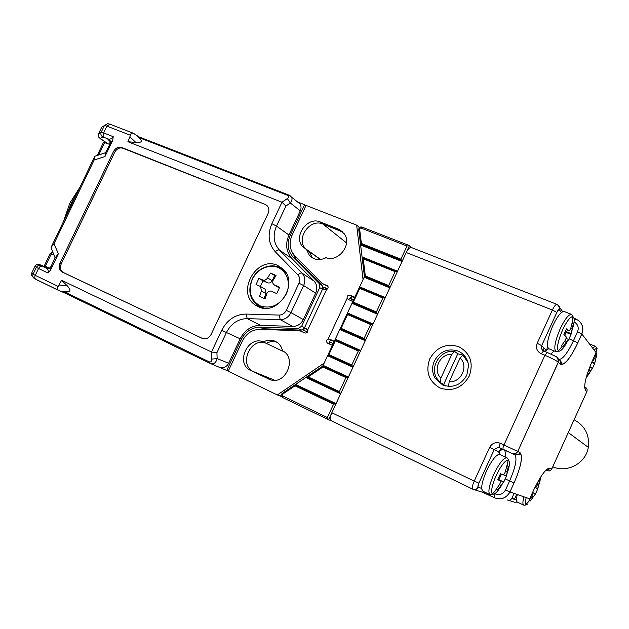 <?xml version="1.0" encoding="UTF-8"?>
<svg xmlns="http://www.w3.org/2000/svg" width="629" height="629" viewBox="0 0 629 629"><rect width="100%" height="100%" fill="white"/><g stroke="black" fill="none" stroke-linecap="round" stroke-linejoin="round"><path stroke-width="0.94" d="M537.834 488.757L535.507 493.883L530.223 501.038L529.036 500.637L532.008 496.478L532.425 492.782M535.137 487.695C535.916 487.789 536.647 486.799 537.347 484.723L538.282 480.996M538.943 479.919L539.674 480.234L537.85 488.717M532.559 492.491L535.507 493.883M529.138 500.511L530.223 501.038M314.091 258.731L312.07 257.3L309.201 251.545L309.853 251.812L302.73 246.71C292.902 236.535 307.424 216.085 320.318 221.974L338.622 229.208L344.574 234.2C352.287 245.286 337.49 263.174 325.437 257.403L326.105 257.678C319.603 260.823 314.052 260.084 309.437 255.445L306.567 249.666L307.219 249.933M320.397 259.541L309.271 251.576M294.985 385.852L282.264 394.438L282.272 395.751L327.363 417.53L333.559 404.195L294.985 385.852L295.591 384.413L336.067 403.637L328.574 419.771L282.264 397.363C280.833 396.184 280.825 394.87 282.24 393.432L322.771 366.07L359.646 286.863L385.31 297.572L389.823 287.854L364.545 277.436L358.734 229.554C358.915 227.596 359.922 226.754 361.777 227.014L409.44 245.593L411.625 247.622M363.248 258.794L365.331 275.942L388.667 285.542L395.106 271.657L363.248 258.794L362.052 256.891L397.552 271.209L402.057 261.507L360.614 245.011L361.392 243.478L400.901 259.179L407.01 246.025L360.614 227.91L359.599 228.759L361.392 243.478M347.554 314.547L341.138 328.346L364.097 338.433L370.575 324.493L347.554 314.547L347.491 312.975L373.044 323.998L377.565 314.256L351.973 303.351L353.333 302.148L376.394 311.96L382.857 298.044L359.741 288.389L353.333 302.148M335.351 340.769L328.912 354.599L351.776 364.977L358.263 350.998L335.351 340.769L335.304 339.149L360.747 350.487L365.276 340.721L339.794 329.502L341.138 328.346M322.771 366.07L323.51 365.567L348.419 377.03L352.963 367.242L327.591 355.707L328.912 354.599M359.741 288.389L359.646 286.863L364.435 276.579M333.559 404.195L336.067 403.637L340.619 393.825L305.836 377.502L308.186 376.936L339.424 391.576L345.926 377.565L322.952 366.974L308.186 376.936M338.622 229.208L343.041 232.195L322.874 224.018L341.099 231.22L344.385 233.909M306.197 249.454L305.387 248.604C295.599 238.477 310.034 218.145 322.874 224.018C310.034 218.145 295.599 238.477 305.387 248.604L306.197 249.454M283.923 351.729L266.185 343.34C250.649 336.452 238.029 365.024 253.691 371.708C237.636 364.804 251.325 335.65 266.845 343.623L263.315 341.956C267.364 339.857 271.343 339.644 275.25 341.319L275.769 341.571C279.315 343.497 281.572 346.587 282.539 350.84L282.114 350.644C297.548 357.209 285.928 385.538 270.163 379.664L250.719 370.497C234.593 363.57 248.369 334.243 263.96 342.255M266.216 343.324C269.755 341.468 273.308 341.099 276.862 342.215C273.308 341.099 269.755 341.468 266.216 343.324M270.604 379.798L253.691 371.708L270.604 379.798M305.883 205.777L304.57 204.708L297.619 202.003M359.631 227.423L359.041 227.195L359.135 227.981M327.363 417.53L328.574 419.771L331.436 420.817M281.163 395.389L280.219 396.042L281.485 396.655M228.256 371.086L209.921 363.287L64.252 292.737L65.298 292.218L209.111 361.793C210.857 362.383 211.761 361.478 211.831 359.088L217.17 358.601C215.967 362.784 213.821 364.45 210.723 363.593L209.858 363.255L209.111 361.793M407.01 246.025L409.44 245.593L402.057 261.507L400.901 259.179M395.106 271.657L397.552 271.209L389.823 287.854L388.667 285.542M382.857 298.044L385.31 297.572L377.565 314.256L376.394 311.96M370.575 324.493L373.044 323.998L365.276 340.721L364.097 338.433M359.434 350.715L335.328 339.959L359.505 350.746L360.747 350.487L352.963 367.242L351.776 364.977M322.952 366.974L323.235 366.275L347.177 377.306L348.419 377.03L340.619 393.825L340.022 392.7L307.015 377.219M304.522 328.181L301.22 330.131L298.193 328.511L260.178 327.151C251.804 327.332 245.467 331.522 241.151 339.739L226.715 370.481M298.193 328.511L301.692 326.215L304.515 327.756M322.457 289.364L319.736 287.587L301.692 326.215M319.736 287.587L319.21 283.561L322.111 285.487L322.874 288.766M304.57 204.708L290.299 235.097C286.793 243.502 287.681 250.774 292.957 256.923L319.21 283.561M97.888 154.081L103.573 142.233L109.548 144.34M104.728 142.421L98.965 154.435L99.398 154.726M53.669 254.328L51.13 254.179L52.726 252.127M49.227 268.174L44.313 265.792L50.108 253.699L51.13 254.179L45.312 266.311M327.615 288.766L323.723 287.115L322.944 288.782M304.538 328.189L303.587 330.217L307.502 331.97M301.22 330.131L263.402 328.755L258.11 329.376M329.58 344.11L329.368 341.767L333.268 343.513M353.624 299.805L349.693 298.13L352.523 296.888L354.575 297.753M291.872 251.718L295.968 258.967L322.087 285.464M327.041 289.301L323.723 287.115M353.333 300.426L352.484 301.385M349.614 298.327L353.026 300.222M97.542 155.316L97.825 154.215L98.965 154.435L98.69 154.954M364.545 277.436L365.331 275.942M345.926 377.565L347.169 377.298L323.227 366.275L323.51 365.567M359.474 350.73L358.263 350.998M339.424 391.576L340.014 392.7L307.023 377.227M458.266 351.131C447.974 347.963 440.001 351.257 434.364 361.03C431.793 367.045 432.037 372.793 435.111 378.281L442.69 384.995C453.006 388.352 461.057 385.082 466.828 375.175L468.534 365.638C467.717 358.797 464.296 353.962 458.266 351.131M462.692 355.196L462.15 354.953L462.763 355.118M463.266 355.283L464.501 355.747M439.899 387.936C428.703 381.339 425.338 371.621 429.811 358.789C436.691 347.019 446.37 343.002 458.856 346.736C470.248 353.136 473.731 362.894 469.297 375.993C462.221 387.967 452.424 391.946 439.899 387.936M444.444 385.663L443.178 384.272M472.756 489.173L331.389 420.801C329.926 419.637 330.076 416.956 331.829 412.75L406.232 252.512C408.079 248.856 409.817 247.205 411.445 247.551L556.964 304.357M276.029 275.447L270.533 273.088L267.584 277.924C266.287 279.842 264.738 280.55 262.93 280.047L258.92 278.395L256.027 284.552L260.555 286.541L261.444 290.991L259.557 296.456L265.029 298.869L266.932 293.397C267.962 291.306 269.519 290.606 271.61 291.282L276.744 293.594L279.661 287.374L273.796 284.615L272.711 282.971L272.923 280.613L276.029 275.447M275.644 276.045L270.533 273.088M279.378 287.917L278.443 287.406M264.675 288.923L265.273 289.261L266.114 293.657L263.897 298.366M274.59 275.596L272.192 280.707C271.036 282.688 269.503 283.388 267.577 282.806L263.064 280.849L260.43 286.447M263.064 280.849L258.92 278.395M277.641 265.438C256.2 255.17 235.38 293.515 255.932 305.45L258.26 306.708C277.845 316.843 299.742 283.05 282.791 268.803L277.641 265.438M282.94 268.945L282.452 269.181M64.284 292.752L58.639 290.401C56.862 289.316 56.696 287.988 58.143 286.415L61.603 280.282L211.486 352.004L221.691 330.304C227.226 319.76 235.34 314.351 246.041 314.068L279.111 315.09C282.256 315.011 284.638 313.431 286.258 310.356L298.972 283.215C300.285 280.015 299.939 277.263 297.918 274.944L275.298 251.812C268.465 243.926 267.325 234.554 271.877 223.696L281.973 202.231L127.915 141.722L130.47 135.29C130.675 133.442 131.65 132.766 133.379 133.269L138.718 136.776M290.016 195.682L291.313 196.94C292.493 198.473 292.171 200.486 290.346 202.994L287.351 198.575C289.041 197.215 289.081 196.114 287.469 195.281L139.198 137.672L140.927 139.756C142.248 141.832 140.55 142.736 135.84 142.476L127.915 141.722M61.603 280.282L67.279 285.833C70.503 289.277 70.81 291.298 68.184 291.911L65.298 292.218M297.627 202.011L299.899 203.827C301.267 205.903 301.401 208.238 300.285 210.833L288.931 235.01C285.149 244.068 286.132 251.899 291.864 258.488L314.091 281.084C317.055 284.473 317.582 288.499 315.664 293.153L303.32 319.563C300.961 324.053 297.478 326.341 292.862 326.443L260.548 325.311C251.584 325.507 244.791 330.005 240.176 338.795L228.697 363.255C226.739 366.762 224.042 368.162 220.606 367.454M265.249 204.433L121.617 147.422C118.299 146.557 115.579 147.949 113.456 151.605L59.983 263.237C58.458 267.199 59.134 270.093 62.012 271.932L202.507 338.512C206.131 339.495 209.025 338.095 211.187 334.298L268.064 213.553C269.283 210.684 269.07 208.16 267.427 205.998L265.249 204.433L122.781 148.2C119.463 147.335 116.742 148.727 114.627 152.375L61.265 263.803C59.739 267.757 60.415 270.659 63.293 272.491L202.79 338.614M109.242 140.629L107.976 139.386L108.565 139.08C110.586 139.308 112.135 138.514 113.212 136.69L112.725 140.346L104.941 156.582L94.153 160.002L54.008 243.706L58.363 253.77L50.501 270.171L47.898 272.955C48.637 270.981 48.197 269.456 46.577 268.371L46.9 268.347M266.979 205.526L266.224 205.156M55.053 257.953L58.363 253.77M107.716 143.609L100.208 138.459L102.881 136.988L108.565 139.08C110.405 140.259 110.971 141.84 110.264 143.805L105.483 152.721L95.144 156.141L94.271 157.376L51.122 247.323L54.008 243.706M94.735 156.66L94.153 160.002M105.546 152.611L104.941 156.582M209.779 363.216L64.252 292.737M139.198 137.672L138.655 136.752L288.782 195.029L287.469 195.281M95.144 156.141L103.604 153.39M94.248 157.423L94.72 156.692M51.287 247.236L51.381 248.675L51.232 247.307M211.831 359.088L211.486 352.004L216.903 352.735L217.17 358.601L228.697 363.255M287.351 198.575L281.973 202.231L285.912 206.045L276.493 226.063L288.931 235.01M54.432 256.105L51.381 248.675L55.132 257.78L50.996 266.499L51.342 266.743C50.241 268.544 48.653 269.086 46.577 268.371L39.666 264.62L48.449 268.402L40.429 264.919M562.727 346.909L561.563 345.604L564.921 340.879C566.171 338.724 566.485 337.215 565.88 336.358L563.843 334.738L566.54 328.833L568.718 330.579C569.504 330.728 570.244 329.761 570.935 327.685L572.248 322.158L573.349 323.589L571.03 334.384L568.396 340.163L568.388 339.361L562.727 346.909L561.972 346.603M572.076 323.086L573.349 323.589M565.385 331.601L566.021 332.379L571.03 334.384M566.021 332.379L564.661 335.367M309.437 255.445L312.07 257.3L309.201 251.545L306.567 249.666M359.041 227.195L356.659 225.143L306.056 205.416L292.053 235.222C288.821 242.967 289.615 249.682 294.443 255.382L322.079 283.388L328 286.517M324.147 363.114L277.358 394.957L228.217 371.173L242.377 341.012C246.379 333.386 252.268 329.494 260.044 329.329L299.931 330.791L304.813 332.985C306.928 333.236 307.896 332.23 307.699 329.973L306.779 328.936L304.365 328.086L307.675 329.903M280.219 396.042L277.358 394.957M307.282 331.868L307.833 330.673M356.659 225.143L363.035 279.591M332.403 345.376L327.394 343.096C326.105 341.594 326.341 340.258 328.118 339.102L347.145 298.272C346.925 296.015 347.9 294.993 350.07 295.221L354.827 297.226M322.079 283.388L327.623 285.896C328.511 287.374 328.165 288.585 326.585 289.537L307.699 329.973M325.437 257.403L325.94 257.764M304.42 327.968L322.622 289.002L326.585 289.537M334.29 341.335L329.667 339.165L328.118 339.102M334.148 341.626L333.04 341.02C331.86 340.108 330.634 340.36 329.368 341.767M347.145 298.272L348.214 299.365L352.806 301.55M462.15 354.953L457.786 353.773L454.594 351.454L451.787 354.434L440.905 378.076L440.292 382.534L436.817 378.399C429.261 366.762 440.874 349.142 454.594 351.454M457.786 353.773L443.634 384.547L445.631 385.994M443.634 384.547L440.292 382.534M552.757 466.789C567.232 473.354 586 463.203 588.304 447.329C589.68 434.93 584.939 425.747 574.096 419.763M465.263 356.722L464.619 356.273M465.303 356.785L462.881 355L468 362.54M452.07 386.3L448.532 386.198L449.177 381.732L460.09 358.003L462.881 355M448.957 386.45L448.532 386.198M449.177 381.732C461.12 382.951 468.975 365.85 460.09 358.003M451.787 354.434C439.938 353.372 432.202 370.159 440.905 378.076M495.982 489.496L499.347 484.778C500.574 482.671 500.826 481.319 500.118 480.721L497.743 479.73L500.472 473.747L502.799 474.753C503.75 474.879 504.631 473.771 505.433 471.42L506.801 465.759L508.271 466.411L506.447 476.137L503.782 481.995L497.515 490.015L495.982 489.496M507.281 465.947L508.271 466.411M501.399 474.148L498.883 479.668L503.782 481.995M498.883 479.668L497.964 479.322M496.108 489.338L497.515 490.015M592.565 360.37L592.966 360.684L594.861 358.058L596.009 353.168L596.866 354.284L594.657 363.593L592.471 368.437M592.337 368.704L587.517 374.86L587.14 374.373M587.824 372.274L589.577 369.695L590.293 365.63M591.661 362.375L594.657 363.593M587.046 374.664L587.517 374.86M595.875 353.883L596.866 354.284M526.206 497.61C525.191 501.455 525.089 503.79 525.891 504.623C525.993 505.079 525.27 505.252 523.713 505.15C522.557 504.442 522.644 501.675 523.965 496.839M517.305 494.536C516.212 498.915 516.22 501.439 517.345 502.091L523.713 505.15M529.39 500.763L525.891 504.623L527.236 504.615M537.929 487.294C539.564 483.033 540.445 479.668 540.57 477.191M535.515 487.695L537.724 488.733L535.515 487.695M532.519 492.57L535.381 493.922M532.071 496.375L533.18 496.902M75.732 196.02L71.62 203.678L68.199 211.721M346.524 242.904L320.318 221.974M274.661 380.238L250.719 370.497M242.66 340.431L241.151 339.739M263.402 328.755L260.178 327.151M296.07 259.077L293.067 257.033M291.667 236.087L290.299 235.097M333.826 341.453L332.938 343.363M358.734 229.554L359.599 228.759M361.777 227.014L360.614 227.91M282.264 394.438L282.24 393.432M282.272 395.751L282.264 397.363M364.938 276.689L389.241 286.698M352.649 302.753L376.983 313.108M340.462 328.92L364.686 339.581M328.252 355.149L352.366 366.109M334.817 403.92L295.292 385.129M371.684 324.194L347.57 313.785M383.902 297.737L359.757 287.65M396.097 271.335L362.776 257.89M360.999 244.249L401.483 260.343M543.016 350.487L544.093 348.112L543.016 350.487M331.829 412.75L474.227 481.099L489.614 447.423C492.114 443.099 495.683 441.723 500.314 443.296L503.971 444.978L544.903 355.283L541.192 353.75L543.684 350.848M406.232 252.512L552.388 310.011L537.182 343.285C535.578 347.955 536.907 351.446 541.192 353.75M533.478 490.455C540.751 475.398 546.279 467.952 550.068 468.118L551.759 468.99L586.849 391.655L585.434 390.2C583.468 386.041 585.772 376.268 592.329 360.873L596.08 352.617L581.841 333.983L577.784 342.899C570.133 358.782 564.284 365.866 560.219 364.167L558.363 362.257L517.738 451.441L519.947 452.581C523.108 456.308 521.142 466.427 514.042 482.954L509.93 491.988L529.689 498.813L533.494 490.439M517.415 502.131L514.373 502.17L507.194 499.937C509.238 500.676 510.811 500.094 511.92 498.184L516.488 499.662M494.378 497.72L490.919 496.053L490.754 494.858M482.75 492.35L490.887 496.029M484.99 492.232L482.042 492.098L473.999 489.59M559.613 307.628L562.664 311.575M514.082 493.427L511.92 498.184L514.357 499.481L516.7 494.323M551.735 469.022L550.697 470.327L549.133 471.011L545.917 470.162M584.632 386.638L585.049 387.079L584.632 387.283M561.453 312.487L559.275 309.688C558.725 309.334 557.915 310.239 556.854 312.416L541.687 345.636L545.249 349.307L548.747 348.718M569.072 338.85L573.506 340.635L577.571 331.695C579.073 327.442 577.909 324.187 574.096 321.914M559.063 359.466C562.861 359.159 567.673 352.877 573.506 340.635L577.784 342.899C574.073 350.872 570.409 356.934 566.776 361.062C563.851 363.806 562.334 364.749 562.247 363.9C561.186 363.531 562.971 363.57 559.244 359.607M554.078 350.903L551.004 353.946M499.858 454.476L498.545 451.646L494.221 449.578L478.881 483.182C477.906 485.47 477.678 486.83 478.205 487.255L481.68 488.387M498.545 451.646L502.595 449.287L514.632 454.61L503.805 449.625C505.213 450.411 505.653 452.849 505.126 456.921M505.299 478.897L509.616 480.941C515.772 466.584 517.447 457.81 514.632 454.61L515.41 454.877C517.439 455.184 518.956 454.421 519.947 452.581M505.496 489.991L509.93 491.988C506.282 498.254 501.124 500.181 494.449 497.751C493.985 497.295 494.229 495.998 495.149 493.851C499.615 495.463 503.066 494.182 505.496 489.991L509.616 480.941L514.011 482.946C517.753 474.596 520.12 467.316 521.119 461.112C521.48 455.907 521.229 453.58 520.356 454.138L515.41 454.877L513.162 453.753C515.206 454.067 516.731 453.297 517.738 451.441L558.277 362.17C556.099 360.448 551.633 358.153 544.903 355.283L547.387 352.374M503.208 449.2C502.736 448.689 502.996 447.282 503.971 444.978L517.636 451.394C518.736 452.015 512.431 454.846 513.162 453.753L512.376 453.485M556.862 357.288C558.615 358.538 559.118 360.197 558.363 362.257L558.277 362.17C558.049 358.31 557.168 356.384 555.627 356.391L543.598 350.785C542.19 350.801 541.545 349.079 541.671 345.62L556.854 312.416M578.829 320.735C582.839 324.383 583.838 328.802 581.841 333.983L581.817 333.952C584.042 327.159 582.029 322.15 575.779 318.942L575.889 319.029M586.692 392.001L586.849 391.655C587.533 389.626 586.936 388.101 585.049 387.079M478.205 487.255C476.955 489.409 475.186 490.077 472.914 489.244L472.835 489.22C471.86 488.261 472.324 485.557 474.227 481.099L478.858 483.174L494.205 449.562L489.614 447.423M552.388 310.011C554.283 306.095 555.824 304.216 557.019 304.373C561.147 308.013 558.623 309.838 558.961 309.326L556.838 312.401L552.388 310.011M550.068 468.118L548.409 469.839L546.051 470.122L547.073 470.736M514.042 482.954L509.899 491.98C506.243 498.239 501.077 500.157 494.418 497.736L483.261 492.562L485.045 492.255M499.953 454.515C500.33 452.463 497.059 450.27 502.595 449.287L498.333 447.18L494.221 449.578L498.333 447.18L499.56 447.518C499.08 447.007 499.332 445.599 500.314 443.296M560.219 364.167C560.989 361.958 560.392 360.268 558.426 359.073M577.571 331.695L581.817 333.952L577.76 342.876M574.206 320.515L575.779 318.942L574.065 318.266M544.911 351.328L545.249 349.307M543.487 350.762C541.498 349.567 540.901 347.861 541.687 345.636L537.182 343.285M559.275 309.688C559.983 307.84 559.606 306.292 558.135 305.057M584.648 386.237L585.434 390.2M280.754 268.072L285.7 272.341M286.179 294.152C292.226 282.067 285.299 267.294 273.418 266.397C264.18 266.012 257.127 270.344 252.26 279.402C247.92 291.298 250.531 300.119 260.099 305.867C270.902 309.209 279.598 305.309 286.179 294.152M264.597 308.234L258.039 305.718C249.752 299.215 247.755 290.441 252.064 279.378M279.087 287.791L274.527 285.063M266.114 293.657L261.444 290.991M267.577 282.806L262.93 280.047M272.192 280.707L267.584 277.924M77.249 192.859L71.046 203.725L66.407 215.456M259.203 307.101L256.16 304.31M278.199 266.877L282.091 268.174M130.47 135.29L106.867 126.115L103.604 132.908L113.212 136.69M47.898 272.955L38.55 268.489L35.248 275.368L58.143 286.415M58.489 290.331L35.853 279.362C34.689 278.592 34.485 277.263 35.248 275.368L33.046 274.22L36.34 267.364L34.996 266.209L31.764 272.931L33.046 274.22C32.37 276.029 32.85 277.499 34.493 278.639L58.639 290.401M300.285 210.833L290.346 202.994L285.912 206.045M291.887 258.511L279.449 250.114L302.062 273.151L314.083 281.069M315.664 293.153L303.642 285.535L290.96 312.629L303.32 319.563M292.862 326.443L280.259 319.705L247.26 318.62L260.548 325.311M240.176 338.795L226.424 332.497L216.903 352.735M63.293 272.491L62.012 271.932M61.265 263.803L59.983 263.237M114.627 152.375L113.456 151.605M122.781 148.2L121.617 147.422M51.342 266.743L50.501 270.171M112.725 140.346L110.264 143.805M104.949 125.399L101.717 127.192L98.533 133.835L101.175 132.279L104.422 125.501L101.67 127.294M102.881 136.988C101.041 135.817 100.467 134.244 101.175 132.279L103.604 132.908C102.826 134.865 102.991 136.336 104.092 137.319M106.867 126.115L104.422 125.501L107.716 123.669L110.004 124.212L106.867 126.115M98.494 133.93L98.533 133.835C97.849 135.762 98.407 137.303 100.208 138.459M42.222 266.295C40.822 265.918 39.596 266.649 38.55 268.489L36.34 267.364C37.449 265.564 39.037 265.021 41.113 265.737M39.666 264.62C37.638 263.913 36.073 264.447 34.996 266.209L35.004 266.193M31.78 272.907L31.764 272.931C31.104 274.661 31.56 276.092 33.117 277.224M286.258 310.356L290.96 312.629C288.538 317.236 284.968 319.595 280.259 319.705L279.111 315.09M297.918 274.944C299.585 273.3 300.969 272.703 302.062 273.151L302.069 273.167C305.089 276.626 305.615 280.754 303.642 285.535L298.972 283.215M246.041 314.068L247.26 318.62C238.108 318.848 231.165 323.471 226.424 332.497L221.691 330.304M271.877 223.696L276.493 226.063C272.609 235.348 273.591 243.36 279.433 250.09L291.864 258.488M68.184 291.911L60.274 291.109M59.33 285.023L67.279 285.833M135.84 142.476L130.156 137.043M135.266 134.347L140.927 139.756M100.852 139.072L98.824 137.232M107.976 139.386C109.808 140.558 110.374 142.123 109.674 144.088L109.643 144.143M103.502 153.484L105.507 152.682M51.004 266.492L50.996 266.499C49.895 268.292 48.315 268.835 46.247 268.119M54.448 255.806L55.077 257.898M275.298 251.812C276.941 250.193 278.325 249.627 279.449 250.114L302.069 273.167L314.091 281.084M289.018 195.171L291.306 196.924M562.224 346.272L558.355 350.896C558.489 351.422 557.695 351.682 555.973 351.682C553.559 348.891 554.967 341.24 560.211 328.731C564.984 318.84 568.789 314.075 571.619 314.421C572.862 315.601 573.239 316.324 572.767 316.599C570.102 316.874 566.713 321.317 562.593 329.911C557.978 340.816 556.563 347.813 558.355 350.896L559.299 351.186C561.673 350.589 564.614 346.878 568.105 340.053M571.494 314.374L564.284 311.552C561.39 311.174 557.561 315.907 552.797 325.759C547.576 338.237 546.216 345.879 548.7 348.694L548.795 348.733M571.069 333.244C574.544 323.432 575.11 317.881 572.767 316.599L572.241 322.19M570.637 328.535L572.044 329.093M565.495 331.365L571.077 333.598M564.472 341.571L566.061 342.215M566.257 329.557L568.561 330.477M268.559 379.028L269.983 379.601M329.667 339.165L333.04 341.02M327.009 285.464L327.567 285.841M350.07 295.221L352.523 296.888M506.148 475.996C509.742 466.592 510.378 461.285 508.059 460.066C504.922 460.522 500.967 465.657 496.21 475.485C492.436 484.149 491.037 490.117 491.996 493.403L492.421 494.009C492.538 494.551 491.744 494.764 490.022 494.661C487.75 492.358 489 485.596 493.781 474.368C499.284 463.101 503.695 457.582 507.013 457.794L499.851 454.468C496.462 454.224 492.02 459.713 486.524 470.932C481.759 482.129 480.556 488.89 482.891 491.218L481.743 489.024M496.367 489.637L492.421 494.009C494.881 494.984 498.545 490.982 503.397 481.995M505.449 471.349L506.911 472.033M503.302 474.746L506.141 476.09L503.302 474.746M497.948 479.353L503.475 481.979M499.434 484.637L500.857 485.321M592.518 347.963L595.466 346.327C596.591 347.397 596.952 348.041 596.551 348.269L594.012 349.913M597.125 348.623L596.551 348.269L596.08 353.246M586.259 377.392C587.966 375.623 589.829 372.738 591.826 368.751M589.239 370.222L590.466 370.725M594.641 358.711L595.726 359.151M591.897 361.848L594.798 363.035M320.617 259.51L302.73 246.71M295.968 258.967L292.957 256.923M67.012 214.206L76.848 193.701M52.6 251.836L50.116 253.691M322.111 285.487L319.225 283.585M371.755 324.218L347.546 313.769M384.005 297.769L359.725 287.634M396.223 271.382L362.705 257.859M437.847 379.94L435.111 378.281M331.389 420.801L472.835 489.22C478.244 489.661 477.749 487.255 477.82 487.451L478.858 483.174M548.834 348.749C546.758 349.693 545.681 350.652 545.595 351.611M252.08 279.347C257.748 266.389 274.944 261.46 283.931 270.407L284.693 270.895M260.437 307.007L261.947 307.825M265.273 289.261L260.563 286.533M69.827 203.238L80.072 186.97M69.795 203.309L63.411 221.699M258.362 306.755L255.932 305.45M299.899 203.827L291.313 196.94M40.358 264.888L39.375 264.502M107.567 143.554L100.656 138.978M133.379 133.269L110.004 124.212M555.973 351.682L548.7 348.694C547.497 347.491 547.096 346.744 547.505 346.445M563.914 311.441L561.933 312.126M566.037 338.41L568.388 339.353M566.242 329.588L568.718 330.579M347.499 298.846L348.387 299.443M568.278 432.571L588.304 447.329M490.022 494.661L482.891 491.218M499.851 454.468L497.429 455.011M507.281 465.971L508.059 460.066C508.546 459.807 508.193 459.052 507.013 457.794M595.396 346.296L589.412 343.898M590.623 367.383L592.455 368.13M592.502 360.496L592.966 360.684"/></g></svg>
